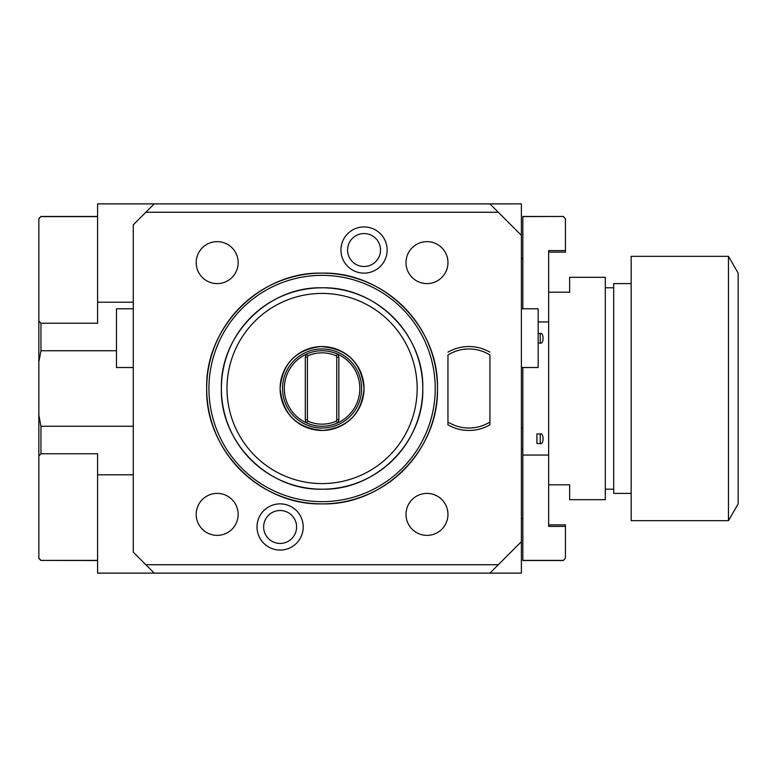 <?xml version="1.0" encoding="UTF-8"?>
<svg xmlns="http://www.w3.org/2000/svg" width="777" height="777" viewBox="0 0 777 777"><rect width="100%" height="100%" fill="white"/><g stroke="black" fill="none" stroke-linecap="round" stroke-linejoin="round"><path stroke-width="1.17" d="M521.386 541.656L521.386 235.344L489.918 203.875L154.234 203.875L133.255 224.854L133.255 552.146L154.234 573.125L489.918 573.125L521.386 541.656L521.386 573.125L489.918 573.125M489.918 203.875L521.386 203.875L521.386 235.344M133.255 474.786L97.591 474.786L97.591 573.125L154.234 573.125M97.591 474.786L97.591 453.768L40.948 453.768L40.948 426.262L133.255 426.262M97.591 216.462L40.948 216.462L38.85 218.861L38.85 320.969L40.948 323.232L97.591 323.232L97.591 203.875L154.234 203.875M97.591 216.598L40.948 216.608M97.591 302.214L133.255 302.214M116.472 350.738L40.948 350.738L40.948 323.232M40.948 350.738L38.85 361.878L38.85 415.122L40.948 426.262M145.843 212.267L498.31 212.267M145.843 564.733L498.31 564.733M303.215 526.971A23.096 23.096 0 0 1 280.118 550.067A23.096 23.096 0 0 1 257.022 526.971A23.096 23.096 0 0 1 280.118 503.865A23.096 23.096 0 0 1 303.215 526.971M387.14 250.029A23.096 23.096 0 0 1 364.034 273.135A23.096 23.096 0 0 1 340.938 250.029A23.096 23.096 0 0 1 364.034 226.933A23.096 23.096 0 0 1 387.14 250.029M489.918 424.834L489.918 422.008L489.918 424.834A41.958 41.958 0 0 1 447.96 424.834L447.96 422.008L447.96 424.834M489.918 354.992L489.918 422.008A39.54 39.54 0 0 1 447.96 422.008L447.96 354.992A39.54 39.54 0 0 1 489.918 354.992M206.692 388.5A115.384 115.384 0 0 1 322.076 273.115A115.384 115.384 0 0 1 437.47 388.5C439.054 326.845 383.741 271.523 322.076 273.115C260.421 271.523 205.099 326.845 206.692 388.5A115.384 115.384 0 0 0 322.076 503.884A115.384 115.384 0 0 0 437.47 388.5C439.054 450.155 383.741 505.477 322.076 503.884C260.421 505.477 205.099 450.155 206.692 388.5M435.217 388.5A113.141 113.141 0 0 0 322.076 275.359A113.141 113.141 0 0 0 208.935 388.5A113.141 113.141 0 0 0 322.076 501.641A113.141 113.141 0 0 0 435.217 388.5M221.377 388.5A100.699 100.699 0 0 1 322.076 287.801A100.699 100.699 0 0 1 422.785 388.5C424.174 334.693 375.893 286.412 322.076 287.801C268.269 286.412 219.988 334.693 221.377 388.5A100.699 100.699 0 0 0 322.076 489.199A100.699 100.699 0 0 0 422.785 388.5C424.174 442.307 375.893 490.588 322.076 489.199C268.269 490.588 219.988 442.307 221.377 388.5M417.162 388.5A95.085 95.085 0 0 0 322.076 293.415A95.085 95.085 0 0 0 227.001 388.5A95.085 95.085 0 0 0 322.076 483.585A95.085 95.085 0 0 0 417.162 388.5M364.034 388.5A41.958 41.958 0 0 0 322.076 346.542A41.958 41.958 0 0 0 280.118 388.5A41.958 41.958 0 0 0 322.076 430.458A41.958 41.958 0 0 0 364.034 388.5C361.723 413.413 348.154 427.389 323.319 430.439C297.183 428.545 282.789 414.568 280.118 388.5C282.43 363.587 296.008 349.611 320.833 346.561C346.969 348.455 361.373 362.432 364.034 388.5M361.616 388.5A39.54 39.54 0 0 1 322.076 428.04A39.54 39.54 0 0 1 282.537 388.5A39.54 39.54 0 0 1 322.076 348.96A39.54 39.54 0 0 1 361.616 388.5M336.762 419.599L338.859 419.968L338.859 357.031L337.82 354.176C327.331 349.601 316.831 349.601 306.332 354.176L305.293 357.031L306.332 354.176A37.762 37.762 0 0 0 306.332 422.824L306.332 422.824C316.831 427.399 327.331 427.399 337.82 422.824L338.859 419.968L337.82 422.824A37.762 37.762 0 0 0 337.82 354.176L336.159 355.73C326.767 351.874 317.385 351.874 308.003 355.73L307.391 357.401L307.391 419.599L308.003 421.27C317.385 425.126 326.767 425.126 336.159 421.27L336.762 419.599L336.762 357.401L336.159 355.73M335.829 353.331A37.762 37.762 0 0 0 333.789 352.603M329.603 351.495A37.762 37.762 0 0 0 327.476 351.126M323.164 350.748A37.762 37.762 0 0 0 320.998 350.748M316.686 351.126A37.762 37.762 0 0 0 314.549 351.495M310.363 352.603A37.762 37.762 0 0 0 308.323 353.331M335.829 423.669A37.762 37.762 0 0 1 333.789 424.397M329.603 425.505A37.762 37.762 0 0 1 327.476 425.874M323.164 426.252A37.762 37.762 0 0 1 320.998 426.252M316.686 425.874A37.762 37.762 0 0 1 314.549 425.505M310.363 424.397A37.762 37.762 0 0 1 308.323 423.669M306.332 354.176L308.003 355.73M306.332 422.824L305.293 419.968L306.332 422.824L308.003 421.27M337.82 422.824L336.159 421.27M337.82 354.176L338.859 357.031L336.762 357.401M307.391 419.599L305.293 419.968L305.293 357.031L307.391 357.401M238.16 514.384A20.979 20.979 0 0 0 217.181 493.395A20.979 20.979 0 0 0 196.202 514.384A20.979 20.979 0 0 0 217.181 535.363A20.979 20.979 0 0 0 238.16 514.384M238.16 262.616A20.979 20.979 0 0 0 217.181 241.637A20.979 20.979 0 0 0 196.202 262.616A20.979 20.979 0 0 0 217.181 283.605A20.979 20.979 0 0 0 238.16 262.616M447.96 514.384A20.979 20.979 0 0 0 426.981 493.395A20.979 20.979 0 0 0 406.002 514.384A20.979 20.979 0 0 0 426.981 535.363A20.979 20.979 0 0 0 447.96 514.384M447.96 262.616A20.979 20.979 0 0 0 426.981 241.637A20.979 20.979 0 0 0 406.002 262.616A20.979 20.979 0 0 0 426.981 283.605A20.979 20.979 0 0 0 447.96 262.616M296.591 526.971A16.472 16.472 0 0 1 280.118 543.434A16.472 16.472 0 0 1 263.646 526.971A16.472 16.472 0 0 1 280.118 510.499A16.472 16.472 0 0 1 296.591 526.971M380.507 250.029A16.472 16.472 0 0 1 364.034 266.501A16.472 16.472 0 0 1 347.572 250.029A16.472 16.472 0 0 1 364.034 233.566A16.472 16.472 0 0 1 380.507 250.029M447.96 352.166A41.958 41.958 0 0 1 489.918 352.166M133.255 308.78L116.472 308.78L116.472 367.521L133.255 367.521M40.948 453.768L38.85 456.031L38.85 558.139L40.948 560.392L97.591 560.402M40.948 560.402L97.591 560.538M38.85 270.367L38.85 218.861M38.85 361.878L38.85 320.969M38.85 456.031L38.85 415.122M38.85 558.139L38.85 506.701M522.853 258.547L521.386 258.547M522.853 518.453L521.386 518.453M522.853 308.78L522.853 216.462L563.344 216.462L522.853 216.598M563.344 560.538L565.442 558.139L563.344 560.538L522.853 560.538L522.853 367.521M565.442 558.139L565.442 526.398L548.659 526.398L548.659 250.602L565.442 250.602L565.442 218.861L563.344 216.598M548.659 321.96L538.17 321.96M548.659 252.127L565.442 252.127L565.442 250.602M563.344 216.462L565.442 218.861M565.442 526.398L565.442 524.873L548.659 524.873M563.344 560.402L522.853 560.402M548.659 455.04L522.853 455.04M540.268 443.521L536.907 443.521L536.907 433.935L540.268 433.935C543.978 432.381 543.978 445.075 540.268 443.521L540.268 433.935M540.268 343.065L540.268 333.479C543.978 331.925 543.978 344.619 540.268 343.065L538.17 343.065M540.268 333.479L538.17 333.479M548.659 292.201L569.638 292.201L569.638 277.311L605.302 277.311L605.302 499.689L569.638 499.689L569.638 484.799L548.659 484.799M605.302 489.199L613.694 489.199M605.302 287.801L613.694 287.801M631.157 283.605L613.694 283.605L613.694 493.395L631.157 493.395M631.157 388.5L631.157 256.323L728.457 256.323L728.457 520.677L631.157 520.677L631.157 388.5M728.457 256.323L738.15 273.115L738.15 503.884L728.457 520.677M521.386 367.521L538.17 367.521L538.17 308.78L521.386 308.78M38.85 218.56L40.948 216.462M38.85 558.44L40.948 560.538M522.853 428.244L521.386 428.244M522.853 449.223L521.386 449.223"/></g></svg>
